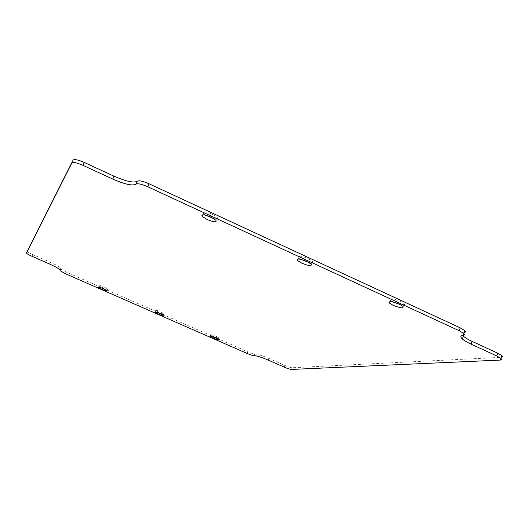 <?xml version="1.0" encoding="UTF-8"?>
<svg xmlns="http://www.w3.org/2000/svg" width="529" height="529" viewBox="0 0 529 529"><rect width="100%" height="100%" fill="white"/><g stroke="black" fill="none" stroke-linecap="round" stroke-linejoin="round"><path stroke-width="0.4" stroke-dasharray="2.65 1.98" d="M301.18 259.428L298.687 257.689C297.615 255.401 300.717 255.686 307.99 258.536L312.242 261.161C313.565 262.741 312.355 263.131 308.619 262.338M158.945 312.427L155.638 310.543C155.632 310.027 157.285 310.45 160.611 311.826L163.911 313.697C163.917 314.219 162.258 313.796 158.945 312.427M213.716 336.49L210.674 334.771C210.674 334.242 212.393 334.685 215.825 336.094L218.867 337.813C218.861 338.342 217.141 337.899 213.716 336.49M393.371 302.079L390.501 300.241C389.523 298.012 392.822 298.369 400.4 301.299L404.05 303.501C405.399 305.048 404.083 305.398 400.109 304.552M102.996 287.849L99.406 285.792C99.399 285.283 100.999 285.693 104.213 287.029L107.797 289.079C107.804 289.594 106.203 289.178 102.996 287.849M205.669 215.21L203.354 213.458C202.27 211.17 205.186 211.408 212.096 214.166L217.102 217.326C218.351 218.927 217.181 219.33 213.597 218.53M247.136 353.478L247.797 351.825L66.032 271.979L60.914 269.043L60.815 268.329C59.618 266.92 56.14 264.923 50.367 262.318L32.745 254.568C29.736 253.212 27.911 252.161 27.283 251.407L27.237 251.196M500.222 360.084L501.194 357.346L292.167 367.754C290.719 367.668 288.318 366.914 284.966 365.493L268.858 358.404C262.093 355.548 257.392 354.08 254.753 354C253.437 353.961 251.123 353.233 247.797 351.825M462.577 335.386C461.275 333.806 461.744 332.84 463.966 332.49M65.292 273.672L66.032 271.979M291.505 369.44L292.167 367.754M60.194 270.379L60.881 268.805M49.607 264.044L50.367 262.318M31.978 256.294L32.745 254.568M463.232 335.293L464.264 332.457M254.085 355.66L254.753 354M268.19 360.084L268.858 358.404M284.311 367.172L284.966 365.493M298.164 259.005L298.687 257.689M155.037 311.984L155.638 310.543M210.092 336.193L210.674 334.771M389.985 301.609L390.501 300.241M98.778 287.247L99.406 285.792M202.805 214.787L203.354 213.458M215.892 220.249L217.102 217.326M107.07 290.778L107.797 289.079M402.972 306.37L404.05 303.501M218.186 339.486L218.867 337.813M163.21 315.383L163.911 313.697M311.098 264.057L312.242 261.161M60.167 270.736L60.914 269.043M60.068 270.035L60.815 268.329M26.51 253.14L27.283 251.407"/><path stroke-width="0.79" d="M308.619 262.338L301.18 259.428M301.847 263.211L297.543 260.559C296.465 258.291 299.559 258.588 306.84 261.438L311.098 264.057C312.189 266.345 309.108 266.061 301.847 263.211M158.244 314.1L154.931 312.229C154.924 311.713 156.584 312.136 159.91 313.512L163.21 315.383C163.216 315.899 161.563 315.476 158.244 314.1M213.042 338.157L209.993 336.437C209.993 335.922 211.712 336.365 215.144 337.773L218.186 339.486C218.179 340.008 216.467 339.565 213.042 338.157M400.109 304.552L393.371 302.079M393.113 305.306L389.423 303.084C388.438 300.875 391.738 301.239 399.322 304.175L402.972 306.37C403.964 308.592 400.678 308.242 393.113 305.306M102.276 289.535L98.678 287.485C98.665 286.983 100.265 287.392 103.479 288.728L107.07 290.778C107.083 291.281 105.483 290.871 102.276 289.535M213.597 218.53L205.669 215.21M207.203 219.548L202.144 216.368C201.046 214.093 203.956 214.338 210.873 217.102L215.892 220.249C217.002 222.544 214.106 222.312 207.203 219.548M147.822 186.783C141.593 184.085 137.639 183.213 135.946 184.171C132.607 186.043 124.884 184.343 112.77 179.073L82.967 165.346C76.824 162.687 73.114 161.894 71.838 162.958L26.51 253.14C27.144 253.887 28.963 254.938 31.978 256.294L49.607 264.044C55.38 266.642 58.864 268.639 60.068 270.035L60.167 270.736L65.292 273.672L247.136 353.478C250.462 354.886 252.776 355.614 254.085 355.66C256.724 355.752 261.425 357.227 268.19 360.084L284.311 367.172C287.664 368.587 290.057 369.348 291.505 369.44L500.222 360.084C501.763 359.984 501.975 359.416 500.857 358.384L496.718 355.957L471.088 344.148C467.067 342.283 464.145 340.55 462.326 338.957C460.078 336.867 460.382 335.651 463.232 335.293C464.7 335.115 464.839 334.473 463.649 333.369L459.172 330.718L147.822 186.783L149.099 183.814L460.217 327.848L464.687 330.513C465.87 331.623 465.732 332.272 464.264 332.457L463.966 332.49M26.463 252.928L73.114 160.075C74.404 158.998 78.113 159.784 84.25 162.443L114.033 176.183C126.133 181.454 133.863 183.133 137.216 181.229C138.915 180.25 142.876 181.116 149.099 183.814M501.228 357.346C502.742 357.227 502.947 356.652 501.836 355.62L497.71 353.187L472.093 341.37C468.072 339.506 465.156 337.767 463.344 336.166L462.577 335.386M459.172 330.718L460.217 327.848M71.838 162.958L73.114 160.075M135.946 184.171L137.216 181.229M112.77 179.073L114.033 176.183M82.967 165.346L84.25 162.443M496.718 355.957L497.71 353.187M471.088 344.148L472.093 341.37M297.543 260.559L298.164 259.005M389.423 303.084L389.985 301.609M202.144 216.368L202.805 214.787M500.857 358.384L501.836 355.62M463.649 333.369L464.687 330.513M462.326 338.957L463.344 336.166"/></g></svg>
